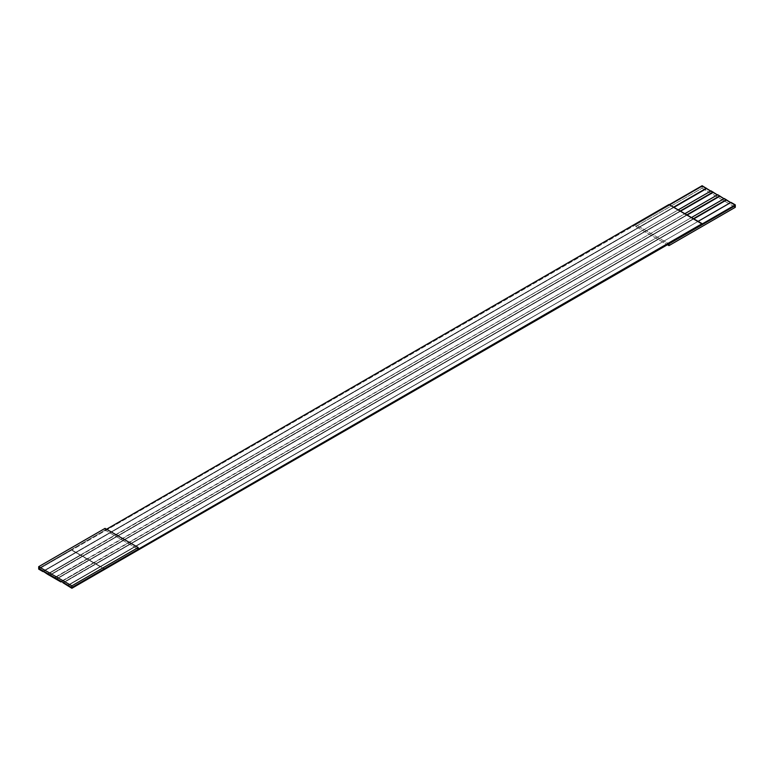 <?xml version="1.0" encoding="UTF-8"?>
<svg xmlns="http://www.w3.org/2000/svg" width="774" height="774" viewBox="0 0 774 774"><rect width="100%" height="100%" fill="white"/><g stroke="black" fill="none" stroke-linecap="round" stroke-linejoin="round"><path stroke-width="0.58" stroke-dasharray="3.87 2.9" d="M735.3 205.584L702.124 186.428L702.124 185.721L702.124 186.428L38.7 569.132L71.876 549.975L76.181 552.472L43.015 571.618L76.181 552.472L71.876 549.975L635.783 224.731L668.959 243.887L635.783 224.731L702.124 186.428L735.3 205.584M710.755 191.081L80.825 555.151L82.818 556.293L49.642 575.45L82.818 556.293L76.181 552.472L673.902 207.384L76.181 552.472L80.825 555.151L47.659 574.298L710.755 191.081M717.392 194.913L87.462 558.983L89.455 560.124L56.279 579.281L89.455 560.124L82.818 556.293L680.53 211.205L82.818 556.293L87.462 558.983L54.286 578.13L717.392 194.913M724.019 198.744L94.099 562.814L96.082 563.956L62.917 583.112L96.082 563.956L89.455 560.124L687.167 215.037L89.455 560.124L94.099 562.814L60.923 581.961L724.019 198.744M730.656 202.575L100.726 566.636L105.041 569.132L96.082 563.956L693.804 218.868L96.082 563.956L100.726 566.636L67.561 585.792L730.656 202.575M38.7 568.406L106.531 529.242L38.7 568.406M668.959 204.53L673.564 207.19L668.959 204.53M105.041 528.371L105.041 530.103L138.217 549.25L105.041 530.103L105.041 528.371M691.182 217.707L684.545 213.876L691.182 217.707L60.923 581.574L691.182 217.707M684.845 213.701L677.918 210.044L684.545 213.876L54.286 577.743L684.845 213.701M678.208 209.87L673.274 207.364L677.918 210.044L47.659 573.921L678.208 209.87M105.041 569.461L71.876 550.304L105.041 569.461M698.119 221.364L702.124 224.025L693.175 218.849L697.819 221.528L67.561 585.405L698.119 221.364M735.3 207.306L702.124 188.159L702.124 186.428L702.124 188.159L635.783 226.463L635.783 224.731L635.783 226.463L667.469 244.748L635.783 226.463L702.124 188.159L735.3 207.306M43.015 571.231L673.274 207.364L43.015 571.231M49.642 575.063L679.901 211.186L49.642 575.063M56.279 578.894L686.538 215.017L56.279 578.894M62.917 582.725L693.175 218.849L62.917 582.725"/><path stroke-width="1.16" d="M71.876 585.831L71.876 587.553L138.217 549.25L138.217 547.528L71.876 585.831L38.7 566.674L38.7 568.406L71.876 587.553L71.876 585.831L138.217 547.528L138.217 549.25L71.876 587.553L71.876 588.279L735.3 205.584L735.3 204.868L735.3 207.306L735.3 205.584L71.876 588.279L71.876 587.553L38.7 568.406L38.7 566.674L105.041 528.371L138.217 547.528L105.041 528.371L38.7 566.674L71.876 585.831M702.124 185.721L711.083 191.275L702.124 185.721L668.959 204.868L702.124 185.721M711.083 190.888L717.721 195.106L711.083 190.888L677.918 210.044L711.083 190.888M717.721 194.719L724.358 198.937L717.721 194.719L684.545 213.876L717.721 194.719M724.358 198.55L730.985 202.769L724.358 198.55L691.182 217.707L724.358 198.55M730.985 202.382L735.3 204.868L138.217 549.25L702.124 223.676L668.959 204.53L106.531 529.242L668.959 204.53L702.124 224.025L735.3 204.868L730.985 202.382L697.819 221.528L730.985 202.382M38.7 569.132L38.7 568.406L38.7 569.132L43.015 571.618L38.7 569.132M693.175 218.849L726.341 199.702L693.175 218.849M63.245 582.919L71.876 588.279L63.245 582.919M686.538 215.017L719.714 195.87L686.538 215.017M56.608 579.087L54.286 578.13L60.923 581.961L56.608 579.087M679.901 211.186L713.077 192.039L679.901 211.186M49.981 575.256L47.659 574.298L54.286 578.13L49.981 575.256M673.274 207.364L706.439 188.208L673.274 207.364M43.344 571.425L47.659 574.298L43.344 571.425M668.959 243.887L668.959 245.61L735.3 207.306L668.959 245.61L668.959 243.887M667.469 244.748L668.959 245.61L667.469 244.748M673.902 207.384L706.439 188.595L673.902 207.384M680.53 211.205L713.077 192.426L680.53 211.205M687.167 215.037L719.714 196.257L687.167 215.037M693.804 218.868L726.341 200.079L693.804 218.868"/></g></svg>
